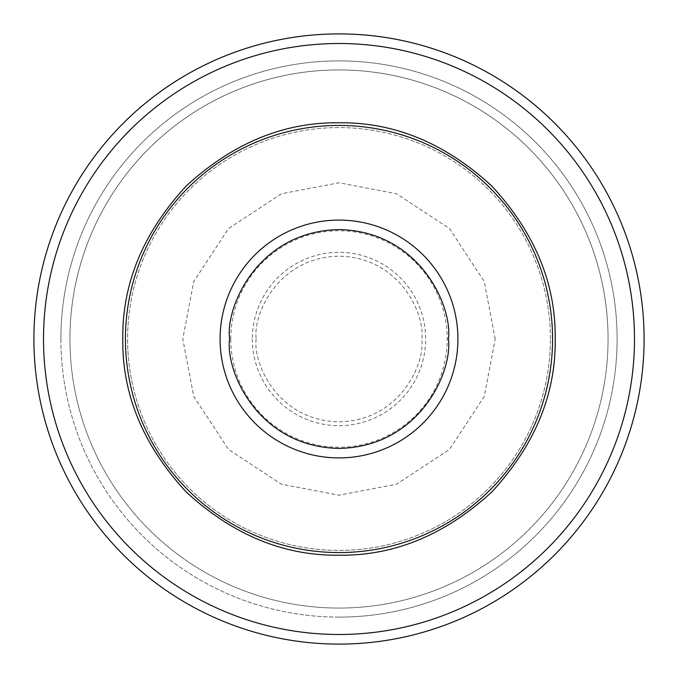 <?xml version="1.0" encoding="UTF-8"?>
<svg xmlns="http://www.w3.org/2000/svg" width="678" height="678" viewBox="0 0 678 678"><rect width="100%" height="100%" fill="white"/><g stroke="black" fill="none" stroke-linecap="round" stroke-linejoin="round"><path stroke-width="0.51" stroke-dasharray="3.39 2.54" d="M550.409 339A211.409 211.409 0 0 0 339 127.591A211.409 211.409 0 0 0 127.591 339A211.409 211.409 0 0 0 339 550.409A211.409 211.409 0 0 0 550.409 339A211.409 211.409 0 0 0 339 127.591A211.409 211.409 0 0 0 127.591 339A211.409 211.409 0 0 0 339 550.409A211.409 211.409 0 0 0 550.409 339A211.409 211.409 0 0 1 339 550.409A211.409 211.409 0 0 1 127.591 339M339 33.9A305.1 305.1 0 0 0 33.9 339A305.1 305.1 0 0 0 339 644.1A305.1 305.1 0 0 0 644.1 339A305.1 305.1 0 0 0 339 33.9M339 617.107A278.107 278.107 0 0 0 617.107 339A278.107 278.107 0 0 0 339 60.893A278.107 278.107 0 0 0 60.893 339A278.107 278.107 0 0 0 339 617.107M339 644.1A305.1 305.1 0 0 0 644.1 339A305.1 305.1 0 0 0 339 33.9A305.1 305.1 0 0 0 33.9 339A305.1 305.1 0 0 0 339 644.1A305.1 305.1 0 0 0 644.1 339A305.1 305.1 0 0 0 339 33.9A305.1 305.1 0 0 0 33.9 339A305.1 305.1 0 0 0 339 644.1M608.064 339A269.064 269.064 0 0 0 339 69.936A269.064 269.064 0 0 0 69.936 339A269.064 269.064 0 0 1 339 69.936A269.064 269.064 0 0 1 608.064 339A269.064 269.064 0 0 1 339 608.064A269.064 269.064 0 0 1 69.936 339A269.064 269.064 0 0 0 339 608.064A269.064 269.064 0 0 0 608.064 339M60.893 339A278.107 278.107 0 0 1 339 60.893A278.107 278.107 0 0 1 617.107 339A278.107 278.107 0 0 1 339 617.107A278.107 278.107 0 0 1 60.893 339M634.489 339A295.489 295.489 0 0 0 339 43.511A295.489 295.489 0 0 0 43.511 339A295.489 295.489 0 0 0 339 634.489A295.489 295.489 0 0 0 634.489 339M495.211 339L484.245 281.497L449.463 228.537L396.503 193.755L339 182.789L281.497 193.755L228.537 228.537L193.755 281.497L182.789 339L193.755 396.503L228.537 449.463L281.497 484.245L339 495.211L396.503 484.245L449.463 449.463L484.245 396.503L495.211 339M230.774 339A108.226 108.226 0 0 1 339 230.774A108.226 108.226 0 0 1 447.226 339A108.226 108.226 0 0 1 339 447.226A108.226 108.226 0 0 1 230.774 339M252.335 339A86.665 86.665 0 0 0 339 425.665A86.665 86.665 0 0 0 425.665 339A86.665 86.665 0 0 0 339 252.335A86.665 86.665 0 0 0 252.335 339M256.174 339C252.843 363.23 277.692 420.699 339 421.826C400.308 420.699 425.157 363.23 421.826 339C425.157 314.77 400.308 257.301 339 256.174C277.692 257.301 252.843 314.77 256.174 339"/><path stroke-width="1.02" d="M122.786 339C122.116 283.59 143.227 232.63 186.111 186.111C232.63 143.227 283.59 122.116 339 122.786C394.41 122.116 445.37 143.227 491.889 186.111C534.773 232.63 555.884 283.59 555.214 339C555.884 394.41 534.773 445.37 491.889 491.889C445.37 534.773 394.41 555.884 339 555.214C283.59 555.884 232.63 534.773 186.111 491.889C143.227 445.37 122.116 394.41 122.786 339M634.489 339A295.489 295.489 0 0 0 339 43.511A295.489 295.489 0 0 0 43.511 339A295.489 295.489 0 0 0 339 634.489A295.489 295.489 0 0 0 634.489 339M644.1 339A305.1 305.1 0 0 0 339 33.9A305.1 305.1 0 0 0 33.9 339A305.1 305.1 0 0 0 339 644.1A305.1 305.1 0 0 0 644.1 339M552.57 339A213.57 213.57 0 0 0 339 125.43A213.57 213.57 0 0 0 125.43 339A213.57 213.57 0 0 0 339 552.57A213.57 213.57 0 0 0 552.57 339M448.404 339C452.802 371.002 419.979 446.912 339 448.404C258.021 446.912 225.198 371.002 229.596 339C225.198 306.998 258.021 231.088 339 229.596C419.979 231.088 452.802 306.998 448.404 339M457.913 339A118.913 118.913 0 0 1 339 457.913A118.913 118.913 0 0 1 220.087 339A118.913 118.913 0 0 1 339 220.087A118.913 118.913 0 0 1 457.913 339"/></g></svg>
